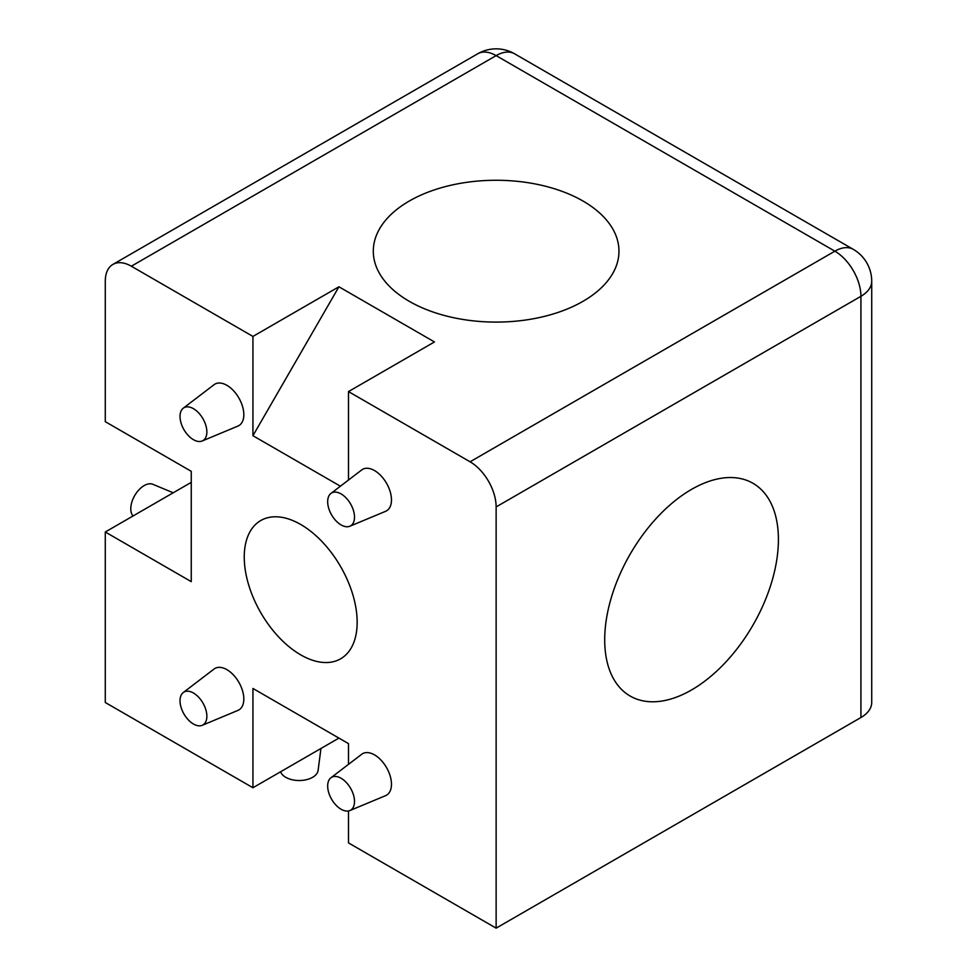 <?xml version="1.0" encoding="UTF-8"?>
<svg xmlns="http://www.w3.org/2000/svg" width="977" height="977" viewBox="0 0 977 977"><rect width="100%" height="100%" fill="white"/><g stroke="black" fill="none" stroke-linecap="round" stroke-linejoin="round"><path stroke-width="1.47" d="M133.006 515.99A18.905 10.918 -60 0 1 130.784 508.748A18.905 10.918 -60 0 1 138.575 490.222A18.905 10.918 -60 0 1 152.876 484.299L173.21 492.787M604.702 639.813A122.833 70.918 120 0 0 630.141 696.039A122.833 70.918 120 0 0 724.8 663.127A122.833 70.918 120 0 0 778.413 539.524A122.833 70.918 120 0 0 752.974 483.285A122.833 70.918 120 0 0 658.315 516.198A122.833 70.918 120 0 0 604.702 639.813M320.945 748.48L318.111 770.377A18.978 10.955 180 0 1 305.789 779.841A18.978 10.955 180 0 1 285.76 777.313A18.978 10.955 180 0 1 280.594 771.769M193.446 693.011A18.978 10.955 -120 0 0 183.273 692.522A18.978 10.955 -120 0 0 181.246 707.922A18.978 10.955 -120 0 0 193.446 724.006A18.978 10.955 -120 0 0 202.202 725.313A18.978 10.955 -120 0 0 206.025 710.377A18.978 10.955 -120 0 0 193.446 693.011M202.202 725.313L237.936 710.401A23.949 13.825 -120 0 0 242.76 691.569A23.949 13.825 -120 0 0 226.884 669.648A23.949 13.825 -120 0 0 214.048 669.037L183.273 692.522M341.095 778.266A18.978 10.955 -120 0 0 330.922 777.777A18.978 10.955 -120 0 0 328.895 793.177A18.978 10.955 -120 0 0 341.095 809.261A18.978 10.955 -120 0 0 349.851 810.556A18.978 10.955 -120 0 0 353.674 795.632A18.978 10.955 -120 0 0 341.095 778.266M349.851 810.556L385.585 795.657A23.949 13.825 -120 0 0 390.409 776.813A23.949 13.825 -120 0 0 374.533 754.891A23.949 13.825 -120 0 0 361.698 754.281L330.922 777.777M341.095 493.935A18.978 10.955 -120 0 0 330.922 493.446A18.978 10.955 -120 0 0 328.895 508.846A18.978 10.955 -120 0 0 341.095 524.93A18.978 10.955 -120 0 0 349.851 526.224A18.978 10.955 -120 0 0 353.674 511.301A18.978 10.955 -120 0 0 341.095 493.935M349.851 526.224L385.585 511.325A23.949 13.825 -120 0 0 390.409 492.481A23.949 13.825 -120 0 0 374.533 470.572A23.949 13.825 -120 0 0 361.698 469.949L330.922 493.446M193.446 408.679A18.978 10.955 -120 0 0 183.273 408.191A18.978 10.955 -120 0 0 181.246 423.603A18.978 10.955 -120 0 0 193.446 439.687A18.978 10.955 -120 0 0 202.202 440.981A18.978 10.955 -120 0 0 206.025 426.057A18.978 10.955 -120 0 0 193.446 408.679M202.202 440.981L237.936 426.082A23.949 13.825 -120 0 0 242.76 407.238A23.949 13.825 -120 0 0 226.884 385.317A23.949 13.825 -120 0 0 214.048 384.706L183.273 408.191M582.988 201.03A122.833 70.918 0 0 0 449.127 185.667A122.833 70.918 0 0 0 373.299 251.174A122.833 70.918 0 0 0 409.278 301.319A122.833 70.918 0 0 0 543.139 316.695A122.833 70.918 0 0 0 618.966 251.174A122.833 70.918 0 0 0 582.988 201.03M300.708 524.478A79.845 46.102 -120 0 0 260.786 520.521A79.845 46.102 -120 0 0 248.549 584.502A79.845 46.102 -120 0 0 300.708 654.859A79.845 46.102 -120 0 0 340.631 658.803A79.845 46.102 -120 0 0 352.868 594.834A79.845 46.102 -120 0 0 300.708 524.478M252.933 336.43L252.933 435.705L338.921 286.786L434.46 341.95L348.484 391.582L470.071 461.791L834.871 251.174L496.133 55.616L131.333 266.22L252.933 336.43L338.921 286.786M131.333 266.22A36.845 21.274 -120 0 0 112.917 264.401A36.845 21.274 -120 0 0 105.284 281.266L105.284 421.673L191.26 471.317L191.26 581.645L105.284 532.001L105.284 702.5L252.933 787.743L338.921 738.099L252.933 688.455L252.933 787.743M252.933 688.455L348.484 743.619L348.484 764.38M112.917 264.401L477.704 53.784A36.845 21.274 60 0 1 496.133 55.616A36.845 21.274 120 0 1 514.561 53.784L853.287 249.355A36.845 21.274 120 0 0 834.871 251.174A36.845 21.274 60 0 1 860.92 296.312A36.845 21.274 180 0 0 871.716 281.266L871.716 702.5A36.845 21.274 180 0 1 860.92 717.533L860.92 296.312L496.133 506.916L496.133 928.15L348.484 842.907L348.484 810.959M496.133 506.916A36.845 21.274 -120 0 0 470.071 461.791M348.484 480.049L348.484 391.582M340.399 486.204L252.933 435.705M191.26 482.357L105.284 532.001M496.133 928.15L860.92 717.533M514.561 53.784A36.845 36.845 0 0 0 477.704 53.784M871.716 281.266A36.845 36.845 0 0 0 853.287 249.355"/></g></svg>
